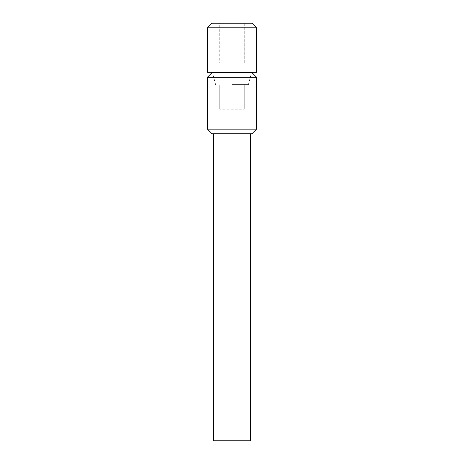 <?xml version="1.0" encoding="UTF-8"?>
<svg xmlns="http://www.w3.org/2000/svg" width="464" height="464" viewBox="0 0 464 464"><rect width="100%" height="100%" fill="white"/><g stroke="black" fill="none" stroke-linecap="round" stroke-linejoin="round"><path stroke-width="0.35" stroke-dasharray="2.32 1.74" d="M244.284 23.2L244.284 63.116L232 63.116L244.284 63.116L244.284 23.2L232 23.2L232 63.116L219.716 63.116L232 63.116L232 23.2L219.716 23.2L219.716 63.116L219.716 23.2L244.284 23.2M251.958 23.2L212.042 23.2M256.563 27.805L207.437 27.805M207.437 72.332L256.563 72.332M232 72.332L251.65 72.332L232 72.332M232 84.61L248.362 84.61L232 84.61M213.579 440.8L250.421 440.8M212.042 133.742L251.958 133.742M232 133.742L213.579 133.742L232 133.742M207.437 129.137L256.563 129.137M207.437 77.244L256.563 77.244M212.042 72.639L251.958 72.639M232 72.639L212.35 72.639L232 72.639M232 84.918L215.638 84.918L248.362 84.918L219.716 84.918L244.284 84.918L232 84.918L232 109.179L244.284 109.179L219.716 109.179L232 109.179L232 84.918M244.284 84.918L244.284 109.179L244.284 84.918M219.716 84.918L219.716 109.179L219.716 84.918M248.362 84.61L251.569 72.639M215.638 84.61L212.431 72.639M215.638 84.918L212.35 72.639M248.362 84.918L251.65 72.639"/><path stroke-width="0.7" d="M207.437 27.805L212.042 23.2L251.958 23.2L256.563 27.805L256.563 72.332L207.437 72.332L207.437 27.805L256.563 27.805M250.421 133.742L250.421 440.8L213.579 440.8L213.579 133.742M232 133.742L212.042 133.742L207.437 129.137L256.563 129.137L251.958 133.742L232 133.742M207.437 77.244L212.042 72.639L251.958 72.639L256.563 77.244L207.437 77.244L207.437 129.137M251.569 72.639L251.65 72.332M212.431 72.639L212.35 72.332M256.563 77.244L256.563 129.137"/></g></svg>
